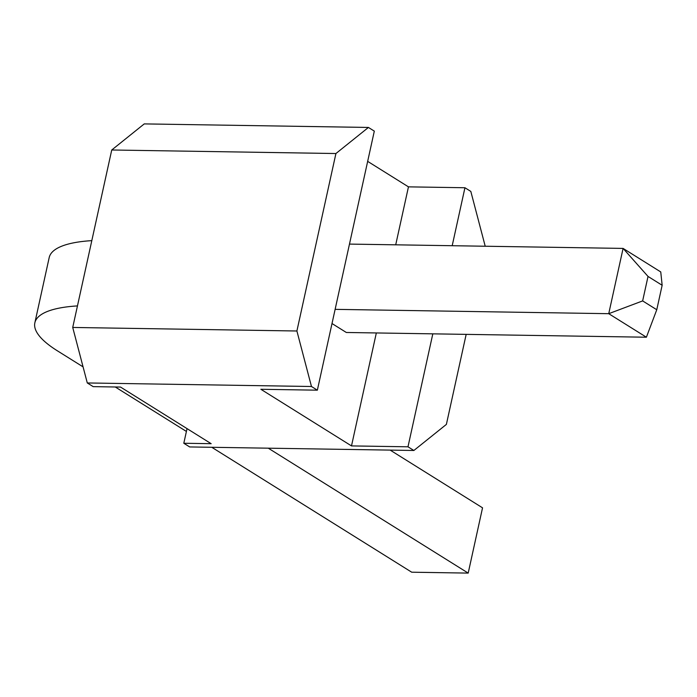 <?xml version="1.0" encoding="UTF-8"?>
<svg xmlns="http://www.w3.org/2000/svg" width="697" height="697" viewBox="0 0 697 697"><rect width="100%" height="100%" fill="white"/><g stroke="black" fill="none" stroke-linecap="round" stroke-linejoin="round"><path stroke-width="1.05" d="M335.919 153.532L296.896 330.997L72.723 327.451L111.738 149.994L144.253 123.9L368.425 127.446L335.919 153.532L111.738 149.994M183.808 443.257L189.689 446.943L413.87 450.48L407.989 446.803L351.497 445.914L260.87 389.283L317.353 390.181L311.472 386.504L87.291 382.958L93.18 386.635L120.537 387.07L211.165 443.693L183.808 443.257L187.031 428.611M72.723 327.451L87.291 382.958M296.896 330.997L311.472 386.504M485.217 246.233L470.823 191.422L464.943 187.746L408.459 186.857L367.659 161.364M317.353 390.181L374.315 131.123L368.425 127.446M413.87 450.48L446.385 424.395L466.171 334.368M332.007 323.53L346.322 332.478L646.398 337.217L608.734 313.685L335.126 309.355M351.497 445.914L376.336 332.948M395.713 244.813L408.459 186.857M407.989 446.803L432.82 333.837M452.196 245.71L464.943 187.746M77.454 305.913A138.781 37.342 -167.6 0 0 34.85 322.833A138.781 37.342 -167.6 0 0 57.424 350.844L83.065 366.866M115.258 386.983L186.404 431.434M211.775 447.291L411.709 572.202L468.192 573.1L268.267 448.18M646.398 337.217L656.766 309.738L642.643 300.912L608.734 313.685L623.092 248.411L349.476 244.089M91.804 240.639A138.781 37.342 -167.6 0 0 49.199 257.559L34.85 322.833M468.192 573.1L482.542 507.825L390.163 450.105M642.643 300.912L648.027 276.439L623.092 248.411L660.756 271.943L662.15 285.265L648.027 276.439M656.766 309.738L662.15 285.265"/></g></svg>
